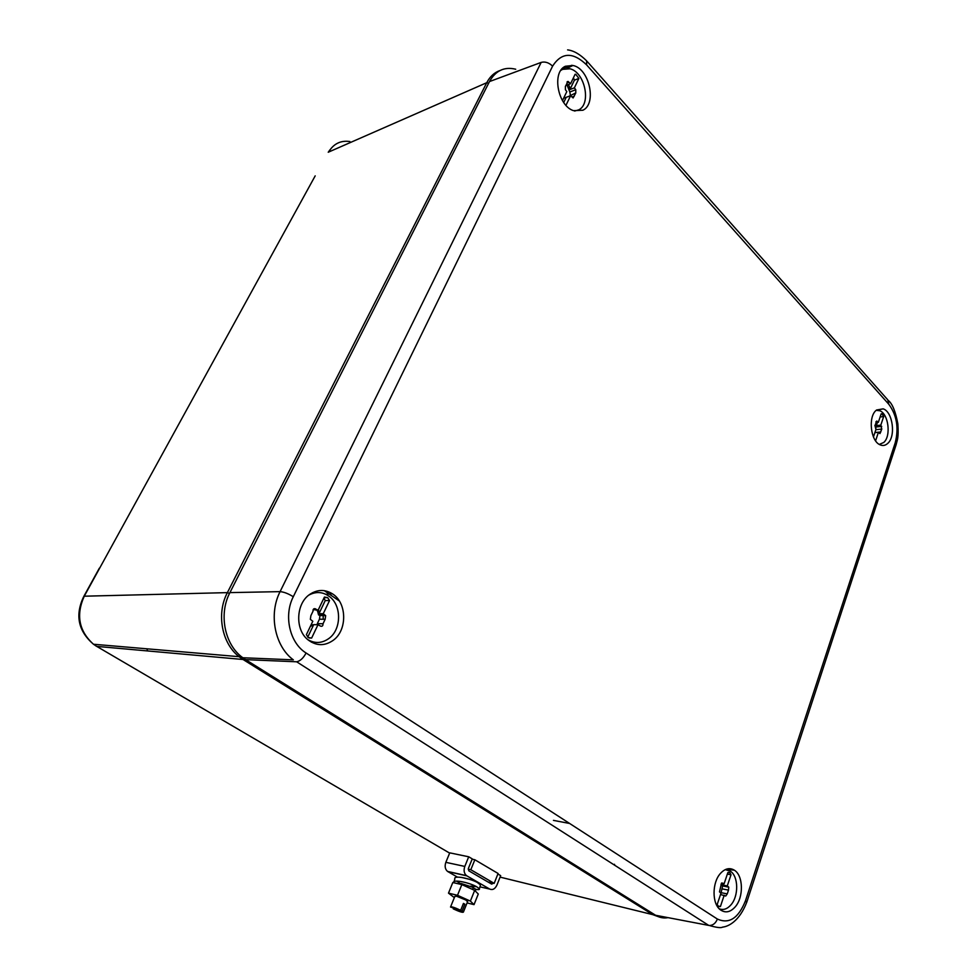 <?xml version="1.0" encoding="UTF-8"?>
<svg xmlns="http://www.w3.org/2000/svg" width="977" height="977" viewBox="0 0 977 977"><rect width="100%" height="100%" fill="white"/><g stroke="black" fill="none" stroke-linecap="round" stroke-linejoin="round"><path stroke-width="1.47" d="M614.521 864.303L614.68 865.317M488.61 83.301L486.754 82.703C489.978 76.511 494.411 72.445 500.029 70.503M349.876 141.531C340.655 140.224 333.548 143.741 328.565 152.082L486.754 82.703L227.385 592.624L229.51 593.442M244.018 658.608L243.029 659.487L239.072 656.678C221.706 643.318 216.222 613.617 227.385 592.624L84.254 596.202L315.192 175.872M239.072 656.678L93.487 644.246C78.282 631.142 74.948 615.412 83.472 597.045L84.254 596.202C75.815 615.034 78.893 631.057 93.487 644.246L96.686 646.383L243.029 659.487L652.734 914.631L653.576 914.008M659.731 917.183L652.734 914.631L500.077 877.114M147.698 650.951L146.794 648.801M487.926 881.95L494.179 883.355L470.816 869.725L468.203 869.151M470.816 869.725L474.846 859.76L498.087 873.475L494.179 883.355M474.846 859.76L472.135 859.186M460.68 910.295C454.561 907.425 451.179 906.338 450.519 907.047L460.68 910.295L463.452 903.407L464.869 904.213L462.109 911.077L453.267 908.854C459.361 911.712 462.744 912.787 463.403 912.078L462.109 911.077M467.556 901.734L465.76 899.976L456.54 896.227L454.855 896.385L450.666 906.705M464.869 904.213L463.281 903.823M467.079 902.919L474.028 904.629L478.278 894.004L474.663 890.389L461.84 884.6L457.505 895.298L448.492 893.137L454.342 897.631M461.84 884.6L452.815 882.512L448.492 893.137M474.663 890.389L470.377 901.099L457.505 895.298M474.028 904.629L470.377 901.099M461.486 877.407L469.253 879.263M497.879 874L500.664 875.636L496.902 885.15C495.046 888.972 492.64 890.291 489.685 889.07L466.517 875.648C464.063 873.475 463.489 870.397 464.796 866.428L468.716 856.792L449.75 852.848L445.842 862.337C444.535 866.245 445.109 869.274 447.551 871.423L457.456 877.126M454.049 881.694L454.855 878.921C453.12 874.903 469.876 878.408 477.228 882.414L480.476 884.918L480.281 885.602M468.716 856.792L472.257 858.881L468.362 868.504L468.789 870.812L491.651 884.112L493.434 883.184M473.283 887.495L461.181 883.501L459.52 884.063M475.335 891.061L476.019 889.375L473.173 887.751L476.019 889.375C478.706 889.839 479.841 889.632 479.414 888.752L476.581 886.689C468.984 882.414 452.168 878.982 453.658 882.707M456.674 881.095L459.874 883.269M655.591 915.266L245.593 659.634L296.666 661.795L708.752 925.414L655.591 915.266C659.512 917.659 663.688 918.465 668.097 917.647M242.846 657.753L293.344 659.854C274.781 646.322 268.455 614.215 280.081 591.635L229.925 592.612C218.445 614.179 224.6 644.82 242.846 657.753L245.593 659.634M229.925 592.612L489.489 81.567C495.632 70.588 504.376 66.473 515.722 69.233M333.218 640.314C347.568 630.141 347.018 602.553 332.314 593.747C324.743 589.168 317.183 589.424 309.624 594.492C295.946 603.664 294.895 629.469 307.828 639.691C316.169 646.066 324.633 646.273 333.218 640.314M720.44 873.438C712.001 882.536 711.903 903.664 720.293 909.746C725.3 913.3 730.271 912.335 735.217 906.864C743.851 897.191 743.326 875.477 734.338 870.177C729.66 867.393 725.019 868.48 720.44 873.438M565.414 66.253C551.553 71.956 557.794 105.895 573.487 110.645L582.878 110.242C597.118 103.818 589.326 68.414 572.913 65.483L565.414 66.253M876.088 410.401C867.955 416.984 870.654 441.006 879.923 444.743C882.756 446.049 885.37 445.585 887.788 443.363C896.043 436.328 892.77 411.757 883.147 408.85L876.088 410.401M313.776 593.076L312.567 592.673M311.358 642.158L312.579 641.791M323.179 619.271L323.204 614.948M725.276 869.615L730.466 871.24C738.514 876.442 738.807 896.08 730.955 904.861C727.242 909.074 723.334 910.381 719.231 908.781M722.455 883.44L722.687 885.028L727.291 885.907L728.769 887.14L728.5 890.108L727.242 893.894L721.099 892.685L720.708 894.553M721.099 892.685L722.626 885.968L721.014 884.295M717.875 905.997L720.428 906.522L718.364 906.497L717.216 904.409L720.989 893.112L719.499 891.879L721.05 885.101L722.76 883.184L721.698 882.976M727.242 893.894L725.74 896.031L720.525 894.517M728.366 872.363L729.831 872.632L727.853 872.595L724.116 883.77L722.76 883.184M729.831 872.632L731.016 874.757L727.291 885.907M720.428 906.522L724.189 895.237M727.352 874.085L731.016 874.757M722.687 885.028L723.163 883.587L721.429 883.245M876.161 410.34L879.752 410.731C888.496 413.772 891.305 436.072 883.77 442.459L879.312 444.413M881.73 426.399L875.807 427.022L875.88 429.672L881.779 429.074L880.814 425.117L876.369 425.593L875.99 423.749M875.807 427.022L874.855 425.606M873.45 436.951L875.929 429.526L874.965 425.557L876.821 421.014L877.273 421.49L875.978 421.624M875.587 440.822L878.433 432.261L879.935 433.605L881.779 429.074M878.433 432.261L874.903 432.628M881.132 413.967L882.023 413.869L881.193 413.808L878.323 422.369L877.273 421.49M878.323 422.369L875.929 422.638M876.125 422.614L876.222 423.725M882.023 413.869L883.672 416.568L880.814 425.117M880.13 416.959L883.672 416.568M876.369 425.593L877.444 422.369M560.835 70.405L562.496 69.355L570.043 68.793C584.954 72.249 591.537 104.099 578.628 109.9L574.659 111.036M563.717 98.03L564.547 97.956M568.345 96.601L574.916 93.316M565.964 105.296L570.605 95.746L573.108 97.969L575.795 92.974L575.771 89.725L569.823 91.985L570.348 95.025M569.823 91.985L567.173 85.341M562.483 100.594L566.807 91.594L565.402 89.713L565.378 86.44L568.064 81.445L568.98 82.263L566.892 83.069M564.645 97.859L570.605 95.746M575.771 89.725L574.378 87.857L569.921 89.554L569.725 87.258L568.248 87.82M574.903 74.704L575.819 74.35L575.123 74.252L570.592 83.692L568.98 82.263M569.725 87.258L568.516 84.73L566.745 85.463M570.592 83.692L566.88 85.121L570.58 83.692M575.819 74.35L578.885 78.429L574.378 87.857M563.717 102.5L566.147 97.431M569.921 89.554L574.415 80.151L573.438 77.769M574.415 80.151L578.885 78.429M568.052 81.433L567.087 81.824M308.744 595.164C315.693 591.39 322.41 591.708 328.895 596.129C341.779 604.775 341.791 629.347 328.883 638.494C321.946 643.403 314.863 643.758 307.645 639.532M313.825 609.685L313.019 610.088M311.004 625.036L313.177 624.73M318.539 609.318L318.978 613.666L323.253 613.715L325.659 615.644L325.146 619.296L323.021 623.766L317.317 623.644L317.342 624.718M317.317 623.644L319.442 619.198L319.955 615.571L318.539 614.875L317.378 610.161M309.025 637.981L311.626 638.079L308.146 637.468L306.387 634.647L312.799 621.274L310.344 619.333L310.881 615.657L313.043 611.175C313.019 609.05 313.861 608.268 315.571 608.854L313.47 609.147M323.021 623.766C323.045 625.891 322.202 626.672 320.493 626.086L317.989 624.73L313.715 624.645L310.662 625.732M311.651 625.756L310.32 626.452M324.144 597.631L327.686 597.631L324.413 597.057L318.099 610.234L315.889 609.159M317.867 610.234L314.069 609.697M327.686 597.631L329.542 600.562L323.253 613.715M311.626 638.079L317.989 624.73M307.743 637.126L313.715 624.645M318.978 613.666L325.243 600.562L323.924 598.083M325.243 600.562L329.542 600.562M553.446 820.375L569.64 823.477M449.652 853.116L95.599 645.724M489.685 889.07L479.939 886.835M466.847 875.856L447.881 871.631M464.796 866.428L445.842 862.337M571.899 65.276L562.08 68.817M708.752 925.414L296.666 661.795C300.257 661.014 303.395 658.083 306.094 653.002C289.742 643.037 283.464 615.815 293.283 596.739C288.374 593.662 283.977 591.964 280.081 591.635L541.16 62.406L489.489 81.567M587.214 61.514L887.824 399.898L888.765 404.222C896.801 415.115 898.95 427.963 895.225 442.764L745.524 900.647C738.539 918.197 729.16 924.34 717.387 919.052L306.094 653.002M567.6 49.888C573.584 50.572 579.923 54.211 586.603 60.83L586.664 64.934L888.765 404.222M895.714 445.964L896.165 444.596L895.225 442.764M746.66 902.516L745.524 900.647M888.582 400.717C892.489 403.99 895.591 411.72 897.875 423.908C898.742 438.429 897.301 439.491 896.165 444.596L746.88 901.881C739.479 921.384 728.268 926.562 722.553 927.124C721.063 928.138 716.642 927.588 709.302 925.5C712.966 925.439 715.665 923.289 717.387 919.052M541.16 62.406C545.093 61.368 548.903 62.613 552.591 66.143C561.592 52.172 572.949 51.769 586.664 64.934M293.283 596.739L552.591 66.143M728.378 887.006L722.321 885.846M728.5 890.108L722.357 888.923M880.814 431.968L874.916 432.567M574.268 96.186L572.107 96.992M325.146 615.4L319.442 615.315M325.146 619.296L319.442 619.198M318.734 610.967L317.317 610.955M328.235 152.241L329.933 149.872M99.336 568.199L83.912 596.226M324.279 590.658L339.349 601.002M473.356 887.299L472.502 889.412M467.702 901.38L463.403 912.078M466.517 875.648L447.551 871.423M459.63 884.087L459.886 883.196M476.581 886.689L470.755 886.102M461.181 883.501L459.703 883.745M479.414 888.752L480.476 884.918M325.817 594.285L332.314 593.747M726.131 869.249L734.338 870.177M566.929 68.329L572.913 65.483M876.54 410.01L883.147 408.85M728.769 887.14L722.626 885.968M727.938 886.798L721.795 885.626M878.054 422.308L875.917 422.528M568.516 84.73L567.503 85.121M315.571 608.854L313.812 608.842M325.659 615.644L319.955 615.571M324.242 614.96L318.539 614.875M316.463 609.709L313.153 609.685"/></g></svg>

